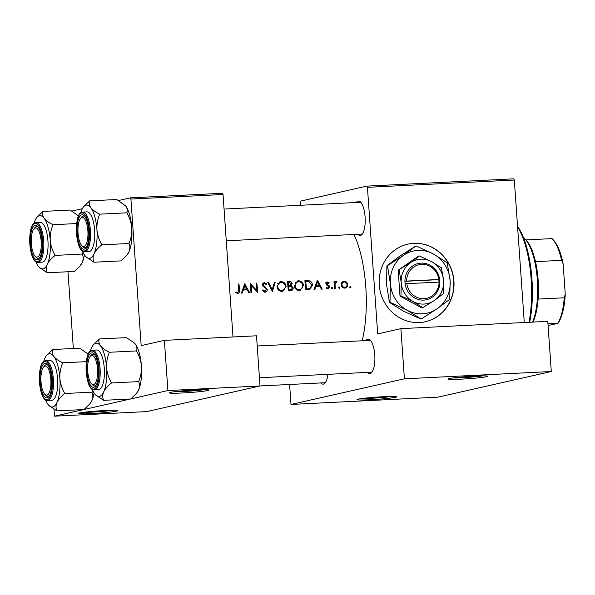 <?xml version="1.0" encoding="UTF-8"?>
<svg xmlns="http://www.w3.org/2000/svg" width="595" height="595" viewBox="0 0 595 595"><rect width="100%" height="100%" fill="white"/><g stroke="black" fill="none" stroke-linecap="round" stroke-linejoin="round"><path stroke-width="0.89" d="M170.43 392.388A19.888 1.108 -4 0 1 191.917 390.164A19.888 1.108 -4 0 1 208.905 390.015A19.888 1.108 -4 0 1 207.774 390.536A19.888 1.108 -4 0 1 185.194 392.826A19.888 1.108 -4 0 1 169.292 392.782A19.888 1.108 -4 0 1 170.43 392.388M79.351 412.975A19.888 1.108 -4 0 1 100.83 410.751A19.888 1.108 -4 0 1 117.817 410.602A19.888 1.108 -4 0 1 116.694 411.123A19.888 1.108 -4 0 1 94.114 413.413A19.888 1.108 -4 0 1 78.213 413.369A19.888 1.108 -4 0 1 79.351 412.975M449.262 378.561A19.888 1.108 -4 0 1 470.742 376.338A19.888 1.108 -4 0 1 487.729 376.181A19.888 1.108 -4 0 1 486.606 376.702A19.888 1.108 -4 0 1 464.026 378.993A19.888 1.108 -4 0 1 448.124 378.955A19.888 1.108 -4 0 1 449.262 378.561M358.175 399.148A19.888 1.108 -4 0 1 379.662 396.924A19.888 1.108 -4 0 1 396.649 396.776A19.888 1.108 -4 0 1 395.519 397.296A19.888 1.108 -4 0 1 372.946 399.58A19.888 1.108 -4 0 1 357.037 399.543A19.888 1.108 -4 0 1 358.175 399.148M413.815 243.325A39.768 37.321 77.3 0 0 407.82 244.143A39.768 37.321 77.3 0 0 379.595 287.995A39.768 37.321 77.3 0 0 419.356 322.542A39.768 37.321 77.3 0 0 425.358 321.724A39.768 37.321 77.3 0 0 453.583 277.88A39.768 37.321 77.3 0 0 413.815 243.325M425.269 321.746A39.768 37.321 77.3 0 0 453.397 277.872A39.768 37.321 77.3 0 0 413.637 243.362A39.768 37.321 77.3 0 0 407.731 244.166M365.918 340.6A17.233 5.876 87.2 0 1 367.762 339.217A17.233 5.876 87.2 0 1 370.291 340.236A17.233 5.876 87.2 0 1 374.828 356.085A17.233 5.876 87.2 0 1 371.882 372.314A17.233 5.876 87.2 0 1 370.157 373.541A17.233 5.876 87.2 0 1 367.494 372.381M259.435 377.736L370.99 372.202A15.909 5.422 -92.8 0 0 371.31 372.165A15.909 5.422 -92.8 0 0 372.388 371.578M370.863 340.92A15.909 5.422 -92.8 0 0 369.413 340.429A15.909 5.422 -92.8 0 0 369.093 340.474M327.89 374.344A17.233 5.876 87.2 0 1 325.182 382.875A17.233 5.876 87.2 0 1 323.457 384.102A17.233 5.876 87.2 0 1 320.787 382.935M260.015 385.947L324.29 382.764A15.909 5.422 -92.8 0 0 324.61 382.719A15.909 5.422 -92.8 0 0 325.681 382.131M356.256 202.493A17.233 5.876 87.2 0 1 358.101 201.103A17.233 5.876 87.2 0 1 360.63 202.121A17.233 5.876 87.2 0 1 365.166 217.978A17.233 5.876 87.2 0 1 362.221 234.207A17.233 5.876 87.2 0 1 360.503 235.434A17.233 5.876 87.2 0 1 357.833 234.274M361.336 234.095L226.279 240.797L361.336 234.095A15.909 5.422 -92.8 0 0 361.656 234.051A15.909 5.422 -92.8 0 0 362.727 233.471M361.21 202.806A15.909 5.422 -92.8 0 0 359.759 202.322A15.909 5.422 -92.8 0 0 359.44 202.367M353.951 234.46A74.234 25.295 87.2 0 1 362.139 340.794M237.784 293.536C239.354 293.149 239.949 292.041 239.569 290.204A74.234 25.295 -92.8 0 0 238.952 284.001L238.171 284.038A74.234 25.295 87.2 0 1 238.774 290.152L237.755 292.591L236.014 291.84L235.605 292.576L238.193 293.484M237.755 292.591L236.089 292.963L237.948 292.562L237.197 293.491M242.217 293.082L243.31 290.055L247.26 289.862L248.777 292.755L249.625 292.71L244.761 283.711L241.362 293.119L242.217 293.082M265.028 292.19C266.5 291.996 267.274 291.119 267.334 289.564L263.064 284.678L264.217 283.458L266.047 284.551L266.694 283.949L264.195 282.513L262.283 284.76L262.916 286.128L266.158 288.701L266.545 289.587L264.961 291.238L262.93 289.795L262.231 290.3L265.467 292.13M263.317 291.632L265.281 291.193L263.302 291.617M262.313 283.86L264.217 283.458M267.772 282.573L272.413 291.58L275.262 282.201L274.421 282.246L272.213 289.631L268.613 282.528L267.772 282.573M294.391 285.905C294.904 288.835 296.563 290.36 299.367 290.486L300.155 290.375L303.547 285.407C303.011 282.447 301.301 280.914 298.415 280.818L297.664 280.922L294.391 285.905M304.863 280.736A74.234 25.295 87.2 0 1 305.704 289.929L309.645 289.639L312.494 285.079C312.323 283.012 311.304 281.599 309.422 280.84L304.863 280.736M327.979 288.947L329.697 286.902L329.318 285.875L327.116 284.343L326.848 283.741L327.585 282.796L328.752 283.451L329.228 282.848L327.503 281.971L326.067 283.815L326.454 284.834L328.923 286.976L327.882 288.121L326.566 287.467L326.09 288.121L328.328 288.902M325.74 283.205L327.585 282.796M332.248 288.731L332.917 287.928L332.136 287.192L331.467 288.002L332.374 288.709M335.825 281.636L334.829 282.722A74.234 25.295 -92.8 0 0 334.732 281.733L333.951 281.77A74.234 25.295 87.2 0 1 334.524 288.501L335.312 288.463A74.234 25.295 -92.8 0 0 335.141 286.195L335.082 283.882L336.978 281.733L336.034 281.569M334.353 282.774L336.205 282.372M350.455 287.831L351.124 287.028L350.343 286.292L349.674 287.095L350.589 287.809M344.758 288.114C346.759 287.831 347.77 286.626 347.785 284.477L346.692 282.134L344.163 281.145L341.85 282.38L341.195 284.804C341.545 286.931 342.735 288.032 344.758 288.114L345.375 288.032M343.032 281.398L343.59 281.219M339.172 288.389L339.842 287.586L339.061 286.85L338.391 287.653L339.306 288.367M314.829 289.482L315.923 286.455L319.872 286.262L321.389 289.155L322.237 289.111L317.373 280.111L313.974 289.52L314.829 289.482M290.635 290.68C292.286 290.561 293.149 289.639 293.216 287.921L291.334 285.652L292.152 283.644C291.758 282.045 290.754 281.331 289.14 281.509L287.437 281.599A74.234 25.295 87.2 0 1 288.278 290.799L291.245 290.598M276.965 286.768C277.478 289.698 279.137 291.223 281.941 291.349L282.729 291.245L286.121 286.269C285.585 283.309 283.875 281.777 280.989 281.68L280.238 281.785L276.965 286.768M250.123 283.451A74.234 25.295 87.2 0 1 250.971 292.643L251.752 292.606A74.234 25.295 -92.8 0 0 251.12 285.377L257.672 292.316A74.234 25.295 -92.8 0 0 256.824 283.116L256.043 283.153A74.234 25.295 87.2 0 1 256.743 290.382L250.123 283.451M118.628 200.5L130.387 197.838L222.5 193.271L223.036 194.491L233.002 336.963M223.036 194.491L130.922 199.057L141.171 345.613L164.391 340.37L167.902 390.543L130.788 398.933M366.892 186.109L513.775 178.82L514.318 180.04L367.435 187.328L366.892 186.109L300.817 201.043L300.654 205.253M54.011 409.293L54.495 416.18L83.791 409.553M84.088 409.486L130.491 399M54.495 416.18L146.608 411.606L260.015 385.977L167.902 390.543M67.979 271.751L73.341 348.492M71.921 211.054L82.355 208.696M164.391 340.37L256.505 335.803L260.015 385.977M130.922 199.057L130.387 197.838M514.318 180.04L524.277 322.52M367.435 187.328L377.684 333.884L400.896 328.641L404.407 378.814L291 404.444L437.883 397.163L551.29 371.525L404.407 378.814M400.896 328.641L547.779 321.352L551.29 371.525M289.609 384.482L291 404.444M452.817 377.966A18.557 1.034 176 0 0 482.947 375.862M361.73 398.553A18.557 1.034 176 0 0 391.867 396.448M349.726 287.34L351.124 287.028M342.794 281.524L344.304 281.971M345.695 282.357L346.692 282.134M347.011 284.655L347.785 284.477M345.427 287.14L344.416 288.114M344.245 281.971C345.792 282.06 346.714 282.908 347.004 284.522C346.997 286.15 346.231 287.065 344.698 287.281C343.159 287.229 342.251 286.388 341.976 284.774C341.969 283.146 342.727 282.209 344.245 281.971L341.746 282.528M345.137 287.229L342.936 287.683L345.137 287.229M341.21 284.946L341.976 284.774M338.443 287.898L339.842 287.586M333.966 281.904L334.732 281.733M334.063 282.893L334.829 282.722M334.598 281.918L336.978 281.733M335.29 282.112L335.03 282.625M334.174 284.083L335.082 283.882M331.519 288.24L332.917 287.928M325.829 282.35L327.525 283.235M328.314 283.056L329.228 282.848M326.082 283.912L326.848 283.741M326.268 284.536L327.116 284.343M328.351 286.098L329.318 285.875M328.923 287.08L329.697 286.902M327.815 288.151L327.324 288.88M316.607 282.067L317.507 281.904L319.381 285.332L316.265 285.488L317.507 281.904M318.407 285.555L318.801 286.314M315.008 286.664L315.923 286.455M315.298 285.845L319.381 285.332M315.357 285.697L316.265 285.488M304.893 281.011L309.422 280.84M307.823 281.204L308.798 281.673M311.721 285.258L312.494 285.079M310.129 288.426L308.679 289.78M305.644 289.118L306.418 288.947A74.234 25.295 -92.8 0 0 305.748 281.636L309.065 281.725L311.713 285.117L309.891 288.538L307.689 289.066M304.982 281.807L305.748 281.636M309.891 288.538L306.418 288.947M307.422 288.895L305.659 289.296L308.113 288.939M296.987 281.137L298.415 280.818M296.912 281.175L299.456 281.814M302.773 285.578L303.547 285.407M300.899 289.081L299.24 290.486M298.556 281.755C300.892 281.829 302.297 283.056 302.766 285.444C302.751 287.876 301.583 289.237 299.27 289.534C296.979 289.46 295.618 288.24 295.172 285.86C295.157 283.451 296.288 282.082 298.556 281.755L295.127 282.714M299.94 289.445L297.485 289.943L299.94 289.445M294.406 286.031L295.172 285.86M296.95 289.936L297.485 289.943M287.467 281.874L289.743 282.439M291.379 283.822L292.152 283.644M290.256 285.265L289.609 286.039L291.334 285.652M289.609 286.039L290.286 286.336M292.442 288.099L293.216 287.921M291.23 289.601L290.248 290.695M288.322 282.499L289.386 282.447L291.372 283.703L290.107 285.303L288.62 285.436A74.234 25.295 -92.8 0 0 288.322 282.499L287.556 282.67M287.861 285.704L289.148 285.414M287.868 285.771L290.107 285.303M287.854 285.615L288.62 285.436M288.709 286.381L290.866 286.381L292.435 287.958L291.096 289.631L288.992 289.81A74.234 25.295 -92.8 0 0 288.709 286.381L287.943 286.559M288.233 290.159L290.107 289.75M288.322 290.159L291.096 289.631M288.218 289.981L288.992 289.81M279.561 282L280.989 281.68M279.486 282.037L282.03 282.677M285.347 286.448L286.121 286.269M283.473 289.951L281.814 291.349M281.13 282.618C283.465 282.692 284.871 283.927 285.34 286.307C285.325 288.739 284.157 290.1 281.844 290.405C279.553 290.33 278.192 289.103 277.746 286.723C277.731 284.313 278.862 282.945 281.13 282.618L277.694 283.584M282.513 290.308L280.059 290.806L282.513 290.308M276.98 286.902L277.746 286.723M279.524 290.799L280.059 290.806M267.847 282.707L268.613 282.528M271.439 289.802L272.213 289.631M274.377 282.402L275.262 282.201M263.072 282.893L264.254 283.458M265.697 284.172L266.694 283.949M262.298 284.856L263.064 284.678M262.841 286.046L263.756 285.838M263.92 286.946L265.02 286.693M266.553 289.743L267.334 289.564M265.333 291.186L264.515 292.16M255.917 290.576L256.743 290.382M256.058 283.287L256.824 283.116M250.354 285.548L251.12 285.377M245.795 289.155L246.189 289.914M242.403 290.263L243.31 290.055M244.895 285.503L246.769 288.939L243.653 289.088L244.895 285.503L243.987 285.704M242.693 289.445L246.769 288.939M242.745 289.296L243.653 289.088M238.186 284.172L238.952 284.001M235.851 292.785L237.174 292.48M82.906 412.38A18.557 1.034 176 0 0 113.035 410.275M173.985 391.793A18.557 1.034 176 0 0 204.115 389.688M517.553 226.338A64.959 22.134 87.2 0 1 531.945 279.263A64.959 22.134 87.2 0 1 529.684 322.252M529 322.289A66.283 22.588 -92.8 0 0 531.149 279.226A66.283 22.588 -92.8 0 0 517.591 226.888M87.874 230.867A14.585 4.968 -92.8 0 0 80.489 218.491A14.585 4.968 -92.8 0 0 78.049 233.084A14.585 4.968 -92.8 0 0 81.835 245.638A14.585 4.968 -92.8 0 0 87.874 230.867A14.585 4.968 -92.8 0 0 80.489 218.491A14.585 4.968 -92.8 0 0 78.049 233.084A14.585 4.968 -92.8 0 0 81.835 245.638A14.585 4.968 -92.8 0 0 87.874 230.867M81.508 217.205A15.909 5.422 87.2 0 1 83.419 216.022A15.909 5.422 87.2 0 1 84.869 216.513A15.909 5.422 -92.8 0 0 83.419 216.022A15.909 5.422 -92.8 0 0 83.099 216.067A15.909 5.422 -92.8 0 0 81.002 217.949A15.909 5.422 -92.8 0 1 83.099 216.067A15.909 5.422 -92.8 0 1 83.419 216.022A15.909 5.422 87.2 0 1 84.869 216.513A15.909 5.422 -92.8 0 0 83.419 216.022A15.909 5.422 87.2 0 0 81.508 217.205L80.489 218.491L81.508 217.205M86.387 247.17A15.909 5.422 87.2 0 1 84.996 247.803A15.909 5.422 87.2 0 1 82.98 246.821A15.909 5.422 87.2 0 0 84.996 247.803A15.909 5.422 -92.8 0 0 85.316 247.758A15.909 5.422 -92.8 0 0 86.387 247.17A15.909 5.422 87.2 0 1 84.996 247.803A15.909 5.422 -92.8 0 0 85.316 247.758A15.909 5.422 -92.8 0 0 86.387 247.17M81.835 209.73A26.678 9.089 87.2 0 1 83.419 207.053A26.678 9.089 87.2 0 1 86.082 205.156A26.678 9.089 87.2 0 1 90.827 207.7C89.205 205.357 88.819 203.074 89.674 200.85L83.888 206.465L89.674 200.85L116.776 199.504L125.679 205.974C127.3 208.317 127.68 210.6 126.832 212.817L99.729 214.163C95.743 212.214 92.775 210.057 90.827 207.7A26.678 9.089 87.2 0 1 96.925 229.7C96.702 224.263 97.639 219.086 99.729 214.163C95.743 212.214 92.775 210.057 90.827 207.7C89.205 205.357 88.819 203.074 89.674 200.85L116.776 199.504L125.679 205.974A26.678 9.089 87.2 0 1 131.778 227.967C132.001 233.404 131.071 238.58 128.974 243.504L101.871 244.85C99.112 240.157 97.461 235.107 96.925 229.7A26.678 9.089 87.2 0 1 94.04 253.73C95.579 250.666 98.19 247.706 101.871 244.85C99.112 240.157 97.461 235.107 96.925 229.7C96.702 224.263 97.639 219.086 99.729 214.163L126.832 212.817C129.598 217.51 131.25 222.56 131.778 227.967A26.678 9.089 87.2 0 1 128.899 251.997L126.847 255.27L121.068 260.878L93.965 262.224C92.768 259.636 92.798 256.802 94.04 253.73A26.678 9.089 87.2 0 1 85.881 256.728A26.678 9.089 87.2 0 1 85.055 255.761A26.678 9.089 87.2 0 1 82.556 251.135A26.678 9.089 87.2 0 0 85.055 255.761A26.678 9.089 87.2 0 0 85.881 256.728L93.965 262.224C92.768 259.636 92.798 256.802 94.04 253.73C95.579 250.666 98.19 247.706 101.871 244.85L128.974 243.504C130.171 246.085 130.141 248.918 128.899 251.997A26.678 9.089 87.2 0 1 127.315 254.675L121.068 260.878L93.965 262.224L85.881 256.728A26.678 9.089 87.2 0 0 94.04 253.73A26.678 9.089 87.2 0 0 96.925 229.7A26.678 9.089 87.2 0 0 90.827 207.7A26.678 9.089 87.2 0 0 86.082 205.156A26.678 9.089 87.2 0 0 83.419 207.053L83.888 206.465L83.419 207.053A26.678 9.089 87.2 0 0 81.835 209.73A26.678 9.089 -92.8 0 0 80.66 212.951A26.678 9.089 -92.8 0 1 81.835 209.73M81.76 214.81A17.233 5.876 87.2 0 1 84.289 215.829A17.233 5.876 87.2 0 1 88.826 231.686A17.233 5.876 87.2 0 1 85.881 247.914A17.233 5.876 87.2 0 1 84.163 249.141A17.233 5.876 87.2 0 1 77.157 233.285A17.233 5.876 87.2 0 1 81.76 214.81A17.233 5.876 87.2 0 1 84.289 215.829A17.233 5.876 87.2 0 1 88.826 231.686A17.233 5.876 87.2 0 1 85.881 247.914A17.233 5.876 87.2 0 1 84.163 249.141A17.233 5.876 87.2 0 1 77.157 233.285A17.233 5.876 87.2 0 1 81.76 214.81M88.923 251.588A19.888 6.776 -92.8 0 0 89.324 251.536A19.888 6.776 -92.8 0 0 94.679 230.8A19.888 6.776 -92.8 0 0 86.952 211.865A19.888 6.776 -92.8 0 1 94.679 230.8A19.888 6.776 -92.8 0 1 89.324 251.536A19.888 6.776 -92.8 0 1 88.923 251.588L84.691 251.797C75.446 253.165 73.14 213.263 82.207 212.147L82.72 212.08A19.888 6.776 87.2 0 1 90.44 231.016A19.888 6.776 87.2 0 1 85.092 251.745A19.888 6.776 87.2 0 1 84.691 251.797C75.446 253.165 73.14 213.263 82.207 212.147L82.72 212.08A19.888 6.776 87.2 0 1 90.44 231.016A19.888 6.776 87.2 0 1 85.092 251.745A19.888 6.776 87.2 0 1 84.691 251.797L88.923 251.588M124.853 205A26.678 9.089 87.2 0 1 125.679 205.974C127.3 208.317 127.68 210.6 126.832 212.817C129.598 217.51 131.25 222.56 131.778 227.967C132.001 233.404 131.071 238.58 128.974 243.504C130.171 246.085 130.141 248.918 128.899 251.997L127.315 254.675A26.678 9.089 87.2 0 0 128.899 251.997A26.678 9.089 87.2 0 0 131.778 227.967A26.678 9.089 87.2 0 0 125.679 205.974A26.678 9.089 87.2 0 0 124.853 205L124.853 205M82.4 246.129A15.909 5.422 -92.8 0 0 84.996 247.803A15.909 5.422 -92.8 0 1 82.4 246.129M41.174 241.421A14.585 4.968 -92.8 0 0 33.789 229.045A14.585 4.968 -92.8 0 0 31.349 243.645A14.585 4.968 -92.8 0 0 35.135 256.192A14.585 4.968 -92.8 0 0 41.174 241.421A14.585 4.968 -92.8 0 0 33.789 229.045A14.585 4.968 -92.8 0 0 31.349 243.645A14.585 4.968 -92.8 0 0 35.135 256.192A14.585 4.968 -92.8 0 0 41.174 241.421M34.807 227.759A15.909 5.422 87.2 0 1 36.719 226.583A15.909 5.422 87.2 0 1 38.169 227.067A15.909 5.422 -92.8 0 0 36.719 226.583A15.909 5.422 -92.8 0 0 36.399 226.628A15.909 5.422 -92.8 0 0 34.302 228.502A15.909 5.422 -92.8 0 1 36.399 226.628A15.909 5.422 -92.8 0 1 36.719 226.583A15.909 5.422 87.2 0 1 38.169 227.067A15.909 5.422 -92.8 0 0 36.719 226.583A15.909 5.422 87.2 0 0 34.807 227.759L33.789 229.045L34.807 227.759M39.687 257.732A15.909 5.422 87.2 0 1 38.296 258.356A15.909 5.422 87.2 0 1 36.28 257.375A15.909 5.422 87.2 0 0 38.296 258.356A15.909 5.422 -92.8 0 0 38.616 258.312A15.909 5.422 -92.8 0 0 39.687 257.732A15.909 5.422 87.2 0 1 38.296 258.356A15.909 5.422 -92.8 0 0 38.616 258.312A15.909 5.422 -92.8 0 0 39.687 257.732M78.153 215.561A26.678 9.089 87.2 0 1 78.555 216.007L78.049 215.457L78.555 216.007A26.678 9.089 87.2 0 0 78.153 215.561L70.069 210.065L42.966 211.411L37.188 217.019L42.966 211.411C42.119 213.627 42.505 215.911 44.119 218.253A26.678 9.089 87.2 0 1 50.225 240.254C50.002 234.817 50.939 229.64 53.029 224.717C49.043 222.768 46.068 220.611 44.119 218.253C42.505 215.911 42.119 213.627 42.966 211.411L70.069 210.065L78.153 215.561M47.34 264.284A26.678 9.089 87.2 0 1 43.1 268.858A26.678 9.089 87.2 0 1 39.181 267.281A26.678 9.089 87.2 0 1 38.355 266.315A26.678 9.089 87.2 0 1 35.849 261.696A26.678 9.089 87.2 0 0 38.355 266.315A26.678 9.089 87.2 0 0 39.181 267.281L47.258 272.778C46.068 270.197 46.098 267.363 47.34 264.284C48.879 261.227 51.49 258.267 55.171 255.404C52.405 250.711 50.761 245.661 50.225 240.254C50.002 234.817 50.939 229.64 53.029 224.717C49.043 222.768 46.068 220.611 44.119 218.253A26.678 9.089 87.2 0 1 50.225 240.254A26.678 9.089 -92.8 0 1 47.34 264.284A26.678 9.089 87.2 0 1 43.1 268.858A26.678 9.089 87.2 0 1 39.181 267.281L47.258 272.778C46.068 270.197 46.098 267.363 47.34 264.284C48.879 261.227 51.49 258.267 55.171 255.404C52.405 250.711 50.761 245.661 50.225 240.254A26.678 9.089 -92.8 0 1 47.34 264.284M37.463 259.695A17.233 5.876 87.2 0 1 30.457 243.846A17.233 5.876 87.2 0 1 35.06 225.364A17.233 5.876 87.2 0 1 37.589 226.383A17.233 5.876 87.2 0 1 42.126 242.239A17.233 5.876 87.2 0 1 39.181 258.468A17.233 5.876 87.2 0 1 37.463 259.695A17.233 5.876 87.2 0 1 30.457 243.846A17.233 5.876 87.2 0 1 35.06 225.364A17.233 5.876 87.2 0 1 37.589 226.383A17.233 5.876 87.2 0 1 42.126 242.239A17.233 5.876 87.2 0 1 39.181 258.468A17.233 5.876 87.2 0 1 37.463 259.695M35.7 256.683A15.909 5.422 -92.8 0 0 38.296 258.356A15.909 5.422 -92.8 0 1 35.7 256.683M42.624 262.09A19.888 6.776 -92.8 0 0 47.972 241.362A19.888 6.776 -92.8 0 0 40.252 222.426A19.888 6.776 -92.8 0 1 47.972 241.362A19.888 6.776 -92.8 0 1 42.624 262.09A19.888 6.776 -92.8 0 1 42.223 262.142A19.888 6.776 -92.8 0 0 42.624 262.09M82.274 254.058C83.464 256.646 83.441 259.48 82.192 262.551L80.147 265.824L74.36 271.432L47.258 272.778L74.36 271.432L80.147 265.824L82.192 262.551A26.678 9.089 87.2 0 1 80.615 265.229L80.147 265.824L80.615 265.229A26.678 9.089 87.2 0 0 82.192 262.551A26.678 9.089 87.2 0 0 84.408 254.816A26.678 9.089 87.2 0 1 82.192 262.551C83.441 259.48 83.464 256.646 82.274 254.058L55.171 255.404L82.274 254.058L82.988 252.146L82.274 254.058M76.696 223.549L53.029 224.717L76.696 223.549M35.135 220.284A26.678 9.089 87.2 0 1 36.719 217.614A26.678 9.089 87.2 0 1 44.119 218.253A26.678 9.089 87.2 0 0 36.719 217.614L37.188 217.019L36.719 217.614A26.678 9.089 87.2 0 0 35.135 220.284A26.678 9.089 87.2 0 0 33.96 223.504A26.678 9.089 87.2 0 1 35.135 220.284M41.003 381.752A14.585 4.968 -92.8 0 0 44.789 394.306A14.585 4.968 -92.8 0 0 50.828 379.528A14.585 4.968 -92.8 0 0 43.442 367.16A14.585 4.968 -92.8 0 0 41.003 381.752M45.361 394.79A15.909 5.422 -92.8 0 0 47.95 396.471A15.909 5.422 -92.8 0 0 48.269 396.426A15.909 5.422 -92.8 0 0 49.34 395.839A15.909 5.422 87.2 0 1 47.95 396.471A15.909 5.422 87.2 0 1 45.934 395.482L44.789 394.306M43.442 367.16L44.469 365.865A15.909 5.422 87.2 0 1 46.373 364.69A15.909 5.422 87.2 0 1 47.823 365.181A15.909 5.422 -92.8 0 0 46.373 364.69A15.909 5.422 -92.8 0 0 46.053 364.735A15.909 5.422 -92.8 0 0 43.963 366.617M87.74 353.601A26.678 9.089 87.2 0 1 87.807 353.668A26.678 9.089 87.2 0 1 88.216 354.114L79.73 348.172L52.628 349.518L46.373 355.721A26.678 9.089 87.2 0 1 53.781 356.368C52.159 354.018 51.78 351.734 52.628 349.518M92.642 390.253L91.935 392.172C93.125 394.753 93.095 397.586 91.853 400.666L89.8 403.931L84.021 409.546L56.919 410.885C55.729 408.304 55.752 405.47 57.001 402.391A26.678 9.089 87.2 0 1 52.754 406.965A26.678 9.089 87.2 0 1 48.835 405.396A26.678 9.089 87.2 0 1 48.009 404.421A26.678 9.089 87.2 0 1 45.51 399.803M47.117 397.802A17.233 5.876 87.2 0 1 40.11 381.953A17.233 5.876 87.2 0 1 44.714 363.478A17.233 5.876 87.2 0 1 47.25 364.497A17.233 5.876 87.2 0 1 51.78 380.354A17.233 5.876 87.2 0 1 48.842 396.575A17.233 5.876 87.2 0 1 47.117 397.802M52.278 400.197A19.888 6.776 -92.8 0 0 57.633 379.469A19.888 6.776 -92.8 0 0 49.913 360.533L45.681 360.741A19.888 6.776 87.2 0 1 53.401 379.677A19.888 6.776 87.2 0 1 48.046 400.413A19.888 6.776 87.2 0 1 47.652 400.465L51.884 400.256A19.888 6.776 -92.8 0 0 52.278 400.197M91.935 392.172L64.833 393.511C62.066 388.818 60.415 383.768 59.879 378.361C59.656 372.924 60.593 367.747 62.683 362.831C58.697 360.875 55.729 358.718 53.781 356.368A26.678 9.089 87.2 0 1 59.879 378.361A26.678 9.089 -92.8 0 1 57.001 402.391C58.533 399.334 61.144 396.374 64.833 393.511M48.835 405.396L56.919 410.885M86.349 361.656L62.683 362.831M94.062 392.923A26.678 9.089 87.2 0 1 91.853 400.666A26.678 9.089 87.2 0 1 90.276 403.336L89.8 403.931M43.614 361.611A26.678 9.089 87.2 0 1 44.796 358.398A26.678 9.089 87.2 0 1 46.373 355.721M87.71 371.198A14.585 4.968 -92.8 0 0 91.496 383.745A14.585 4.968 -92.8 0 0 97.528 368.974A14.585 4.968 -92.8 0 0 90.15 356.598A14.585 4.968 -92.8 0 0 87.71 371.198M92.061 384.236A15.909 5.422 -92.8 0 0 94.65 385.91A15.909 5.422 -92.8 0 0 94.969 385.865A15.909 5.422 -92.8 0 0 96.048 385.285A15.909 5.422 87.2 0 1 94.65 385.91A15.909 5.422 87.2 0 1 92.634 384.928L91.496 383.745M90.15 356.598L91.169 355.312A15.909 5.422 87.2 0 1 93.073 354.137A15.909 5.422 87.2 0 1 94.523 354.62A15.909 5.422 -92.8 0 0 93.073 354.137A15.909 5.422 -92.8 0 0 92.753 354.181A15.909 5.422 -92.8 0 0 90.663 356.055M90.321 351.057A26.678 9.089 -92.8 0 1 91.496 347.837A26.678 9.089 87.2 0 1 93.073 345.167A26.678 9.089 87.2 0 1 95.743 343.263A26.678 9.089 87.2 0 1 100.481 345.807C98.867 343.464 98.48 341.18 99.328 338.964L93.073 345.167M91.422 352.917A17.233 5.876 87.2 0 1 93.95 353.936A17.233 5.876 87.2 0 1 98.487 369.793A17.233 5.876 87.2 0 1 95.542 386.021A17.233 5.876 87.2 0 1 93.817 387.248A17.233 5.876 87.2 0 1 86.818 371.399A17.233 5.876 87.2 0 1 91.422 352.917M94.352 389.911L98.584 389.695A19.888 6.776 -92.8 0 0 98.986 389.643A19.888 6.776 -92.8 0 0 104.333 368.915A19.888 6.776 -92.8 0 0 96.613 349.979L92.381 350.187A19.888 6.776 87.2 0 1 100.101 369.123A19.888 6.776 87.2 0 1 94.754 389.851A19.888 6.776 87.2 0 1 94.352 389.911C85.107 391.272 82.794 351.377 91.861 350.262L92.381 350.187A19.888 6.776 87.2 0 0 91.98 350.239M134.448 343.04A26.678 9.089 87.2 0 1 134.515 343.107L126.43 337.618L99.328 338.964M134.411 343.01L135.333 344.081C136.954 346.424 137.341 348.707 136.486 350.931L109.383 352.27C105.397 350.321 102.429 348.164 100.481 345.807A26.678 9.089 87.2 0 1 106.587 367.807C106.364 362.37 107.293 357.193 109.383 352.27M136.486 350.931C139.252 355.624 140.903 360.674 141.439 366.081C141.662 371.511 140.725 376.695 138.635 381.611L111.533 382.957C108.766 378.264 107.115 373.214 106.587 367.807A26.678 9.089 87.2 0 1 103.701 391.837C105.241 388.78 107.851 385.82 111.533 382.957M138.635 381.611C139.825 384.199 139.795 387.025 138.553 390.104L136.5 393.377L130.721 398.985L103.619 400.331C102.429 397.743 102.459 394.916 103.701 391.837A26.678 9.089 87.2 0 1 95.542 394.835A26.678 9.089 87.2 0 1 94.717 393.868A26.678 9.089 87.2 0 1 92.21 389.249M95.542 394.835L103.619 400.331M134.515 343.107A26.678 9.089 87.2 0 1 135.333 344.081A26.678 9.089 87.2 0 1 141.439 366.081A26.678 9.089 87.2 0 1 138.553 390.104A26.678 9.089 87.2 0 1 136.976 392.782L136.5 393.377M532.577 322.111A47.726 16.266 -92.8 0 0 537.106 277.039A47.726 16.266 -92.8 0 0 524.954 238.937L526.099 240.12A46.395 15.812 87.2 0 1 535.493 261.644A46.395 15.812 87.2 0 1 538.111 299.077A46.395 15.812 87.2 0 1 533.016 322.088M524.954 238.937A47.726 16.266 -92.8 0 0 523.436 237.584M538.111 299.077L564.253 297.783L565.25 294.175A45.071 15.358 87.2 0 1 557.984 323.323L548.077 325.562M557.984 323.323L557.939 323.115A46.395 15.812 -92.8 0 0 564.253 297.783M547.943 323.613L557.939 323.115M525.898 239.904L552.034 238.61A46.395 15.812 -92.8 0 1 552.242 238.818A46.395 15.812 -92.8 0 1 561.635 260.342L563.13 263.83L565.25 294.175M535.493 261.644L561.635 260.342M552.242 238.818L553.38 240.001A45.071 15.358 87.2 0 1 563.13 263.83M406.794 283.644L439.913 282.082L439.683 279.442A18.557 17.419 77.3 0 0 421.096 263.139A18.557 17.419 77.3 0 0 404.92 281.167L405.061 283.808L406.794 283.644A17.233 16.177 77.3 0 0 424.042 298.69A17.233 16.177 77.3 0 0 439.065 282.045M405.106 283.808A18.557 17.419 77.3 0 0 423.685 300.111A18.557 17.419 77.3 0 0 439.869 282.082M441.475 267.876L431.613 261.659L419.408 255.969L418.434 256.192L398.181 270.197L399.996 296.117L422.063 308.024L434.335 300.534L443.282 293.796L443.55 280.572L441.475 267.876M419.408 255.969L410.453 262.707L398.181 270.197M399.148 269.981L401.231 282.67L400.963 295.894L399.996 296.117M400.963 295.894L413.168 301.583L423.03 307.808M389.993 302.26L407.233 310.293L421.148 319.076L437.102 308.812A31.818 29.862 77.3 0 0 450.125 280.624A31.818 29.862 77.3 0 0 433.264 253.924A31.818 29.862 77.3 0 0 403.395 255.404A31.818 29.862 77.3 0 0 390.372 283.592A31.818 29.862 77.3 0 0 407.233 310.293A31.818 29.862 77.3 0 0 437.102 308.812L449.746 299.292L450.125 280.624L447.187 262.707L433.264 253.924L416.031 245.891L399.55 256.274L386.914 265.787L387.434 265.668L390.372 283.592L389.993 302.26L389.472 302.379L386.534 284.455L386.914 265.787M416.031 245.891L403.395 255.404L387.434 265.668M421.148 319.076L403.388 311.163L389.472 302.379M434.335 300.534A22.536 21.152 77.3 0 0 443.55 280.572A22.536 21.152 77.3 0 0 431.613 261.659A22.536 21.152 77.3 0 0 410.453 262.707A22.536 21.152 77.3 0 0 401.231 282.67A22.536 21.152 77.3 0 0 413.168 301.583A22.536 21.152 77.3 0 0 434.335 300.534M439.683 279.442L404.92 281.167M438.879 279.405A17.233 16.177 77.3 0 0 421.639 264.358A17.233 16.177 77.3 0 0 406.616 281.004M438.998 282.045L438.835 279.643L439.727 279.442M438.835 279.643L404.883 281.323M334.368 286.374L335.141 286.195M326.9 285.258L328.09 284.99M305.034 281.004L306.626 280.647M287.549 281.874L289.14 281.509M238.796 290.375L239.569 290.204M81.634 212.965A19.092 6.508 -92.8 0 0 76.532 233.426A19.092 6.508 -92.8 0 0 84.289 250.986A19.092 6.508 -92.8 0 0 89.391 230.525A19.092 6.508 -92.8 0 0 81.634 212.965A19.092 6.508 -92.8 0 0 76.532 233.426A19.092 6.508 -92.8 0 0 84.289 250.986A19.092 6.508 -92.8 0 0 89.391 230.525A19.092 6.508 -92.8 0 0 81.634 212.965M82.326 212.132A19.888 6.776 87.2 0 1 82.72 212.08L86.952 211.865L82.72 212.08A19.888 6.776 87.2 0 0 82.326 212.132M35.618 222.686A19.888 6.776 87.2 0 1 36.02 222.634A19.888 6.776 87.2 0 1 43.74 241.57A19.888 6.776 87.2 0 1 38.392 262.298A19.888 6.776 87.2 0 1 37.991 262.358L42.223 262.142L37.991 262.358A19.888 6.776 87.2 0 0 38.392 262.298A19.888 6.776 87.2 0 0 43.74 241.57A19.888 6.776 87.2 0 0 36.02 222.634L35.499 222.709C26.433 223.824 28.746 263.719 37.991 262.358C28.746 263.719 26.433 223.824 35.499 222.709L40.252 222.426L36.02 222.634A19.888 6.776 87.2 0 0 35.618 222.686M37.589 261.547A19.092 6.508 -92.8 0 0 42.691 241.079A19.092 6.508 -92.8 0 0 34.927 223.519A19.092 6.508 -92.8 0 0 29.832 243.987A19.092 6.508 -92.8 0 0 37.589 261.547A19.092 6.508 -92.8 0 0 42.691 241.079A19.092 6.508 -92.8 0 0 34.927 223.519A19.092 6.508 -92.8 0 0 29.832 243.987A19.092 6.508 -92.8 0 0 37.589 261.547M45.28 360.801A19.888 6.776 87.2 0 1 45.681 360.741L45.16 360.815C36.094 361.931 38.407 401.826 47.652 400.465M47.25 399.654A19.092 6.508 -92.8 0 0 52.345 379.186A19.092 6.508 -92.8 0 0 44.588 361.626A19.092 6.508 -92.8 0 0 39.486 382.094A19.092 6.508 -92.8 0 0 47.25 399.654M91.288 351.072A19.092 6.508 -92.8 0 0 86.193 371.54A19.092 6.508 -92.8 0 0 93.95 389.1A19.092 6.508 -92.8 0 0 99.045 368.632A19.092 6.508 -92.8 0 0 91.288 351.072M359.759 202.322L224.055 209.053L359.759 202.322M81.835 245.638L82.98 246.821L81.835 245.638M35.135 256.192L36.28 257.375L35.135 256.192M257.219 345.993L369.413 340.429"/></g></svg>
